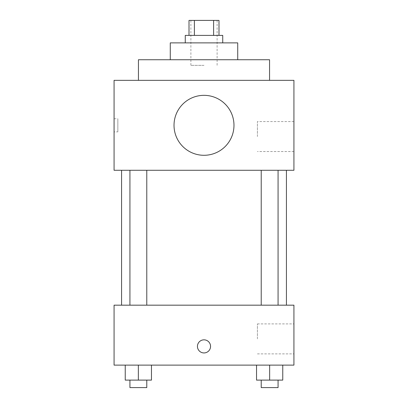 <?xml version="1.0" encoding="UTF-8"?>
<svg xmlns="http://www.w3.org/2000/svg" width="408" height="408" viewBox="0 0 408 408"><rect width="100%" height="100%" fill="white"/><g stroke="black" fill="none" stroke-linecap="round" stroke-linejoin="round"><path stroke-width="0.31" stroke-dasharray="2.04 1.53" d="M204 65.362L190.888 65.362L204 65.362M204 20.4L190.888 20.4L204 20.4M213.614 35.389L213.614 20.4L218.989 20.4L218.989 35.389L194.386 35.389L218.989 35.389M213.614 20.4L189.011 20.4L189.011 35.389L194.386 35.389L189.011 35.389M222.732 35.389L185.268 35.389M185.268 42.881L222.732 42.881L185.268 42.881M194.386 35.389L194.386 20.4M237.721 42.881L170.279 42.881M170.279 59.741L237.721 59.741L170.279 59.741M269.555 59.741L138.445 59.741M138.445 80.351L269.555 80.351L138.445 80.351M293.928 80.351L114.072 80.351L114.072 170.279L293.928 170.279L293.928 80.351M114.072 131.871L114.072 118.759L114.072 131.871L117.851 131.871L117.851 118.759L117.851 131.871M261.222 170.279L278.067 170.279L261.222 170.279L278.067 170.279L261.222 170.279L261.222 305.169L278.067 305.169L261.222 305.169M129.933 170.279L146.778 170.279L129.933 170.279L146.778 170.279L129.933 170.279L129.933 305.169L146.778 305.169L129.933 305.169M121.569 170.279L286.431 170.279L121.569 170.279M174.022 125.312A29.978 29.978 0 0 1 218.989 99.353A29.978 29.978 0 0 1 218.989 151.276A29.978 29.978 0 0 1 174.022 125.312M293.928 136.558L293.928 121.569L293.928 136.558M233.978 125.312A29.978 29.978 0 0 0 189.011 99.353A29.978 29.978 0 0 0 189.011 151.276A29.978 29.978 0 0 0 233.978 125.312A29.978 29.978 0 0 1 189.011 151.276A29.978 29.978 0 0 1 189.011 99.353A29.978 29.978 0 0 1 233.978 125.312M257.417 136.558L257.417 121.569L257.417 136.558M121.569 305.169L286.431 305.169L121.569 305.169M293.928 305.169L114.072 305.169L114.072 365.119L293.928 365.119L293.928 305.169M114.072 346.382L114.072 352.94L114.072 346.382M282.759 380.108L269.647 380.108L282.759 380.108L282.759 365.119L256.53 365.119L282.759 365.119L256.53 365.119L282.759 365.119L256.53 365.119L282.759 365.119L256.53 365.119L282.759 365.119L282.759 380.108L256.53 380.108L256.53 365.119L256.53 380.108L278.067 380.108L269.647 380.108L269.647 365.119L269.647 380.108L256.53 380.108L256.53 365.119M151.47 380.108L138.353 380.108L151.47 380.108L151.47 365.119L125.241 365.119L151.47 365.119L125.241 365.119L151.47 365.119L125.241 365.119L151.47 365.119L125.241 365.119L151.47 365.119L151.47 380.108L125.241 380.108L125.241 365.119L125.241 380.108L146.778 380.108L138.353 380.108L138.353 365.119L138.353 380.108L125.241 380.108L125.241 365.119M293.928 338.89L293.928 323.901L293.928 338.89M204 339.828A6.559 6.559 0 0 0 198.324 349.661A6.559 6.559 0 0 0 209.676 349.661A6.559 6.559 0 0 0 204 339.828A6.559 6.559 0 0 0 198.324 349.661A6.559 6.559 0 0 0 209.676 349.661A6.559 6.559 0 0 0 204 339.828M204 352.94A6.559 6.559 0 0 1 198.324 343.108A6.559 6.559 0 0 1 209.676 343.108A6.559 6.559 0 0 1 204 352.94M257.417 338.89L257.417 323.901L257.417 338.89M114.082 346.382L114.082 352.94L114.082 346.382M261.222 380.108L261.222 387.6L278.067 387.6L261.222 387.6L278.067 387.6L278.067 380.108L261.222 380.108L278.067 380.108M269.647 380.108L269.647 365.119M129.933 380.108L129.933 387.6L146.778 387.6L129.933 387.6L146.778 387.6L146.778 380.108L129.933 380.108L146.778 380.108M138.353 380.108L138.353 365.119M190.888 20.4L190.888 65.362M217.112 20.4L217.112 65.362M293.928 121.569L257.417 121.569M293.928 151.541L257.417 151.541M114.072 118.759L117.851 118.759M146.778 305.169L146.778 170.279M278.067 305.169L278.067 170.279M257.417 353.879L293.928 353.879M257.417 323.901L293.928 323.901"/><path stroke-width="0.61" d="M194.386 35.389L194.386 20.4L189.011 20.4L189.011 35.389M194.386 20.4L218.989 20.4L218.989 35.389M213.614 35.389L213.614 20.4M185.268 42.881L185.268 35.389L222.732 35.389L222.732 42.881M170.279 59.741L170.279 42.881L237.721 42.881L237.721 59.741M138.445 80.351L138.445 59.741L269.555 59.741L269.555 80.351M114.072 80.351L293.928 80.351L293.928 170.279L114.072 170.279L114.072 80.351M174.022 125.312A29.978 29.978 0 0 0 218.989 151.276A29.978 29.978 0 0 0 218.989 99.353A29.978 29.978 0 0 0 174.022 125.312M121.569 305.169L121.569 170.279M261.222 170.279L261.222 305.169M129.933 305.169L129.933 170.279M114.072 305.169L293.928 305.169L293.928 365.119L114.072 365.119L114.072 305.169M204 352.94A6.559 6.559 0 0 1 198.324 343.108A6.559 6.559 0 0 1 209.676 343.108A6.559 6.559 0 0 1 204 352.94M256.53 365.119L256.53 380.108L282.759 380.108L282.759 365.119L282.759 380.108M269.647 380.108L269.647 365.119M278.067 380.108L278.067 387.6L261.222 387.6L261.222 380.108M125.241 365.119L125.241 380.108L151.47 380.108L151.47 365.119L151.47 380.108M138.353 380.108L138.353 365.119M146.778 380.108L146.778 387.6L129.933 387.6L129.933 380.108M286.431 305.169L286.431 170.279M278.067 170.279L278.067 305.169M146.778 305.169L146.778 170.279"/></g></svg>
